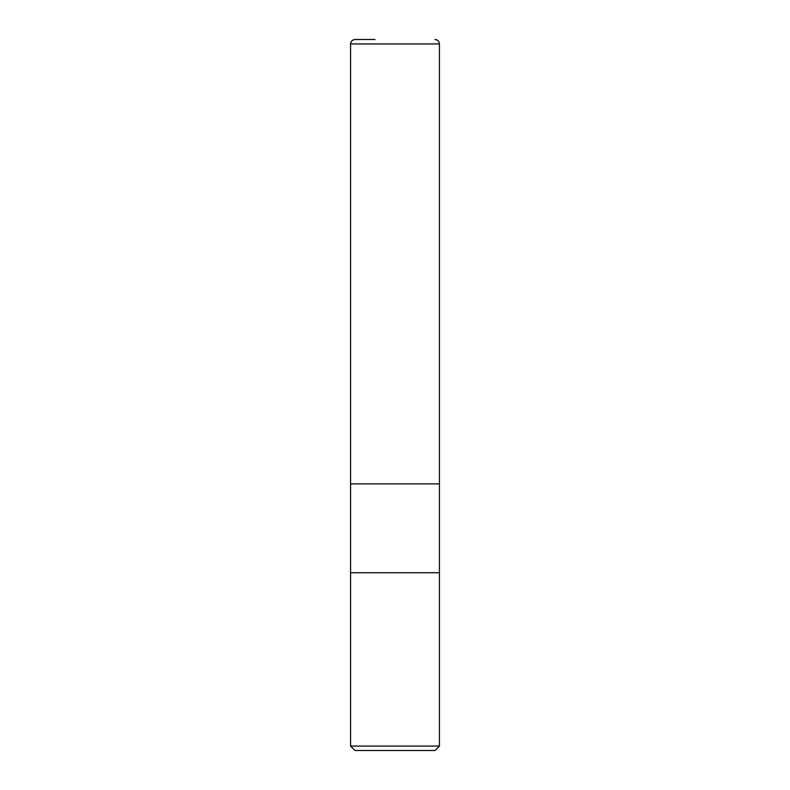 <?xml version="1.0" encoding="UTF-8"?>
<svg xmlns="http://www.w3.org/2000/svg" width="790" height="790" viewBox="0 0 790 790"><rect width="100%" height="100%" fill="white"/><g stroke="black" fill="none" stroke-linecap="round" stroke-linejoin="round"><path stroke-width="1.19" d="M350.562 746.056L350.562 572.75L439.438 572.75L439.438 483.875L395 483.875L439.438 483.875L439.438 43.944L350.562 43.944L350.562 483.875L395 483.875L350.562 483.875L350.562 572.75L439.438 572.75L439.438 746.056L350.562 746.056L355.006 750.5L434.994 750.5L439.438 746.056M375.003 39.5L355.006 39.5C352.31 39.767 350.829 41.248 350.562 43.944M439.438 43.944C439.171 41.248 437.69 39.767 434.994 39.5"/></g></svg>

